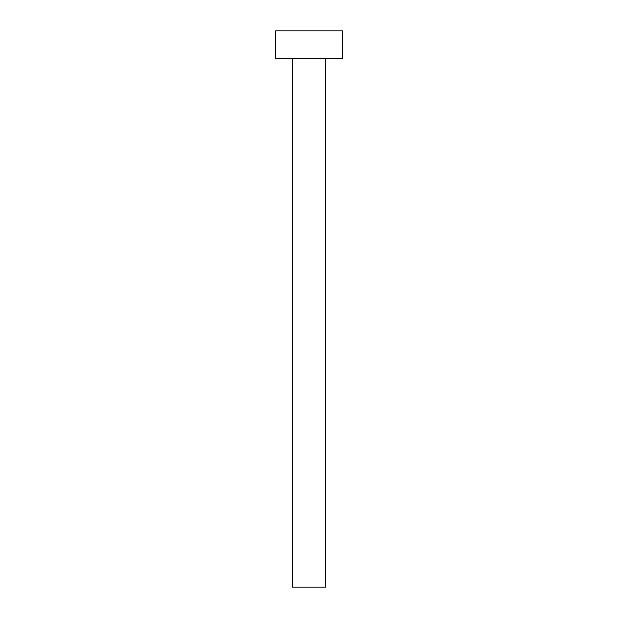 <?xml version="1.0" encoding="UTF-8"?>
<svg xmlns="http://www.w3.org/2000/svg" width="618" height="618" viewBox="0 0 618 618"><rect width="100%" height="100%" fill="white"/><g stroke="black" fill="none" stroke-linecap="round" stroke-linejoin="round"><path stroke-width="0.46" stroke-dasharray="3.09 2.32" d="M325.686 58.71L275.628 58.71L325.686 58.71M275.628 30.9L342.372 30.9L275.628 30.9M325.686 587.1L292.314 587.1L325.686 587.1"/><path stroke-width="0.93" d="M292.314 58.71L292.314 587.1L325.686 587.1L325.686 58.71L325.686 587.1L292.314 587.1L292.314 58.71M275.628 30.9L275.628 58.71L342.372 58.71L342.372 30.9L275.628 30.9L275.628 58.71L342.372 58.71L342.372 30.9L275.628 30.9"/></g></svg>
